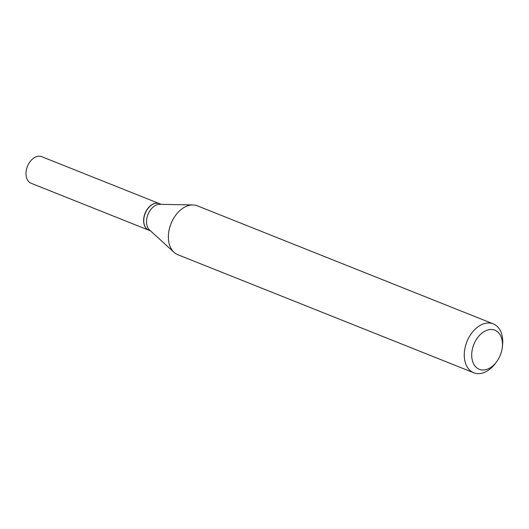 <?xml version="1.0" encoding="UTF-8"?>
<svg xmlns="http://www.w3.org/2000/svg" width="529" height="529" viewBox="0 0 529 529"><rect width="100%" height="100%" fill="white"/><g stroke="black" fill="none" stroke-linecap="round" stroke-linejoin="round"><path stroke-width="0.79" d="M159.447 203.645A14.309 9.701 111.7 0 0 159.368 203.612L41.731 156.683A14.309 9.701 111.7 0 0 39.88 156.24A14.309 9.701 111.7 0 0 26.946 167.693A14.309 9.701 111.7 0 0 31.132 183.265L148.768 230.194A14.309 9.701 111.7 0 0 148.847 230.221M159.368 203.612A14.309 9.701 111.7 0 0 157.516 203.169A14.309 9.701 111.7 0 0 144.582 214.622A14.309 9.701 111.7 0 0 148.768 230.194M147.922 208.558A14.085 9.555 111.7 0 0 147.895 208.591A14.085 9.555 111.7 0 0 144.351 215.971A14.085 9.555 111.7 0 0 143.868 218.675A14.085 9.555 111.7 0 0 143.868 218.722M161.16 204.326L159.52 203.672A14.309 9.701 111.7 0 0 147.948 208.525A14.309 9.701 111.7 0 0 144.351 216.017A14.309 9.701 111.7 0 0 143.862 218.768A14.309 9.701 111.7 0 0 148.92 230.254L150.56 230.902M472.562 348.353A21.054 14.283 111.7 0 0 477.998 368.68A21.054 14.283 111.7 0 0 496.321 362.167A21.054 14.283 111.7 0 0 501.611 351.137A21.054 14.283 111.7 0 0 502.332 347.09A21.054 14.283 111.7 0 0 490.687 329.494A21.054 14.283 111.7 0 0 472.562 348.353M502.332 347.09L502.55 344.994A26.318 17.847 111.7 0 0 493.246 323.867A26.318 17.847 111.7 0 0 465.335 346.574A26.318 17.847 111.7 0 0 473.739 372.76A26.318 17.847 111.7 0 0 495.032 363.84L496.321 362.167M493.246 323.867L197.343 205.827A26.318 17.847 111.7 0 0 192.946 204.948A26.318 17.847 111.7 0 0 169.432 228.535A26.318 17.847 111.7 0 0 174.041 252.326A26.318 17.847 111.7 0 0 177.843 254.72L473.739 372.76M192.946 204.948L159.897 204.3A14.309 9.701 111.7 0 0 147.122 217.121A14.309 9.701 111.7 0 0 149.628 230.055L174.041 252.326"/></g></svg>

